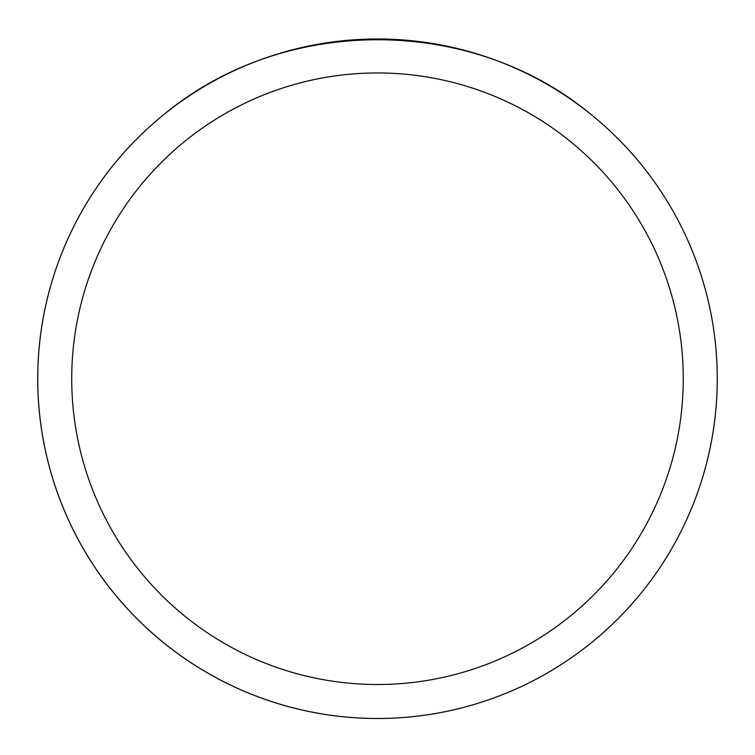<?xml version="1.0" encoding="UTF-8"?>
<svg xmlns="http://www.w3.org/2000/svg" width="755" height="755" viewBox="0 0 755 755"><rect width="100%" height="100%" fill="white"/><g stroke="black" fill="none" stroke-linecap="round" stroke-linejoin="round"><path stroke-width="1.13" d="M717.25 378.736A339.75 339.75 0 0 1 377.5 718.486A339.75 339.75 0 0 1 37.75 378.736A339.75 339.75 0 0 1 377.5 38.986A339.75 339.75 0 0 1 717.25 378.736A339.75 339.75 0 0 0 592.213 115.43C472.054 14.534 282.946 14.534 162.787 115.43A339.75 339.75 0 0 0 231.757 685.644A339.75 339.75 0 0 0 717.25 378.736M592.213 115.43A339.75 339.75 0 0 1 523.243 685.644A339.75 339.75 0 0 1 162.787 115.43M71.725 378.736A305.775 305.775 0 0 0 530.387 643.543A305.775 305.775 0 0 0 530.387 113.929A305.775 305.775 0 0 0 71.725 378.736"/></g></svg>

